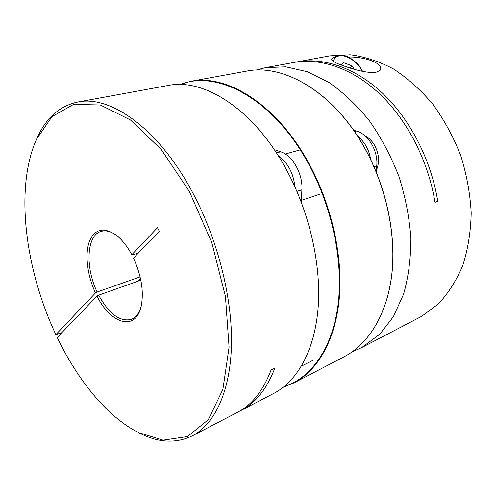 <?xml version="1.0" encoding="UTF-8"?>
<svg xmlns="http://www.w3.org/2000/svg" width="496" height="496" viewBox="0 0 496 496"><rect width="100%" height="100%" fill="white"/><g stroke="black" fill="none" stroke-linecap="round" stroke-linejoin="round"><path stroke-width="0.74" d="M36.561 139.165L37.157 137.851C46.066 117.967 59.57 106.026 77.674 102.04C110.441 94.761 159.247 128.836 193.322 193.893C218.252 240.982 232.655 299.435 231.446 345.886C230.132 392.367 214.303 424.433 192.287 435.879C175.547 443.852 157.554 442.723 138.31 432.506L163.066 440.15L187.569 436.536L208.314 419.684L222.896 389.397L229.09 347.157L225.444 296.465L211.786 242.594L189.478 191.692L161.219 149.445L130.38 119.92L100.273 104.972L73.551 104.42L51.999 116.616L36.561 139.165C14.638 187.693 25.048 269.353 55.874 334.633L95.474 292.956L97.123 292.026L140.126 276.886M192.287 435.879L237.547 412.294C251.925 404.91 263.097 390.823 271.052 370.047L274.815 368.181C266.811 388.92 255.601 402.994 241.18 410.403L273.891 393.359C297.389 381.126 315.01 350.027 318.215 306.646C321.303 263.283 308.847 209.87 285.057 167.214C252.6 108.32 203.267 77.928 168.187 85.467L77.674 102.04M55.874 334.633L61.913 332.636M136.332 255.161L136.102 253.735M116.858 235.612C111.11 231.434 105.865 230.026 101.134 231.396C86.552 235.203 85.076 267.177 97.123 292.026M95.474 292.956C87.532 275.9 84.804 255.328 89.038 242.426C94.29 228.966 103.373 226.542 116.293 235.166C122.016 239.667 127.187 246.19 131.793 254.733L132.42 254.95L138.446 252.96M241.18 410.403L239.345 411.314M137.039 431.836C106.553 415.828 77.574 379.868 57.238 337.497L97.018 296.093C110.379 323.547 135.247 331.638 140.988 307.111C144.119 292.566 141.62 276.235 133.498 258.112L159.315 231.235L157.486 227.695L131.793 254.733M140.839 280.178L98.661 295.163C109.033 313.949 119.927 322.022 131.341 319.393C135.916 317.564 139.19 313.236 141.162 306.404M97.018 296.093L98.661 295.163M140.455 278.337L137.293 281.437M341.533 65.069L343.133 62.539L352.079 65.844L354.119 69.285M349.903 67.995L352.079 65.844M347.33 57.052C364.845 56.271 385.039 63.823 379.948 70.506L376.421 72.094C368.646 73.662 354.442 69.719 345.582 66.545C335.897 63.314 331.247 60.872 331.626 59.216M265.571 67.648L293.756 62.49C320.354 57.641 352.377 68.138 379.874 94.097C407.266 120.137 428.308 160.927 435.011 202.325L437.77 201.252C431.117 159.985 410.124 119.35 382.769 93.409C355.303 67.555 323.293 57.102 296.676 61.95L330.038 55.843L350.43 54.802C364.672 56.637 378.981 61.33 393.353 68.888C407.483 78.083 420.62 89.832 432.772 104.129C444.044 119.685 453.35 136.778 460.691 155.415C466.68 174.542 470.183 193.744 471.2 213.02C470.747 231.892 467.926 249.42 462.725 265.614C456.308 280.693 448.142 293.502 438.228 304.048L421.73 316.287L361.689 347.609L379.824 334.211L393.415 316.615L403.558 294.215C408.431 277.134 410.874 258.521 410.899 238.378C409.429 217.738 405.437 197.11 398.933 176.477C391.077 156.345 381.275 137.832 369.539 120.943C356.953 105.4 343.455 92.591 329.053 82.522L307.266 71.722L285.814 66.824L265.571 67.648L256.06 70.091M352.675 351.521L361.689 347.609M296.676 61.95L295.219 62.236M376.352 170.37C379.787 162.31 379.173 153.89 374.505 145.123C372 140.914 368.881 137.857 365.149 135.947M376.228 171.858L376.743 165.838C378.305 151.032 368.373 134.149 356.481 131.056L353.605 130.219M370.679 159.445C368.993 149.525 364.659 141.806 357.69 136.288M301.283 202.07L301.897 189.794C302.994 173.891 292.559 155.415 280.662 151.788L274.251 149.606M294.996 186.955C293.409 173.098 287.872 162.769 278.392 155.961M362.539 71.374C358.007 61.616 346.22 53.562 338.049 55.242L332.909 57.902L331.458 59.966M333.095 61.374C334.037 58.354 336.077 56.525 339.214 55.899C346.512 54.318 357.901 62.043 362.086 71.281M374.034 166.706L376.743 165.838M354.553 131.583L356.481 131.056M301.897 189.794L296.943 191.375M280.662 151.788L276.458 152.942M179.54 84.494L190.545 81.381C226.064 73.799 275.392 103.311 307.415 160.71C330.894 202.3 342.897 254.479 339.407 297.061C335.804 339.667 317.824 370.475 294.041 382.856L283.445 387.159L294.041 382.856L344.336 356.649C368.677 343.964 387.388 313.949 391.902 273.327C396.285 232.717 385.367 183.582 362.706 144.634C331.824 90.886 282.739 63.513 246.326 71.17L190.545 81.381L179.527 84.494M284.078 386.657C310.651 378.225 332.227 349.103 338.012 305.22C343.697 261.373 331.936 205.239 306.931 160.983C271.758 97.799 216.411 69.62 180.352 84.5M332.909 57.902L331.619 59.222M320.081 194.122L301.37 200.322M300.247 149.86L285.25 154.014M313.646 359.947L301.45 366.135M344.336 356.649C368.726 343.933 387.457 313.881 391.976 273.271C396.366 232.667 385.46 183.57 362.812 144.627C331.936 90.904 282.832 63.507 246.326 71.17"/></g></svg>
